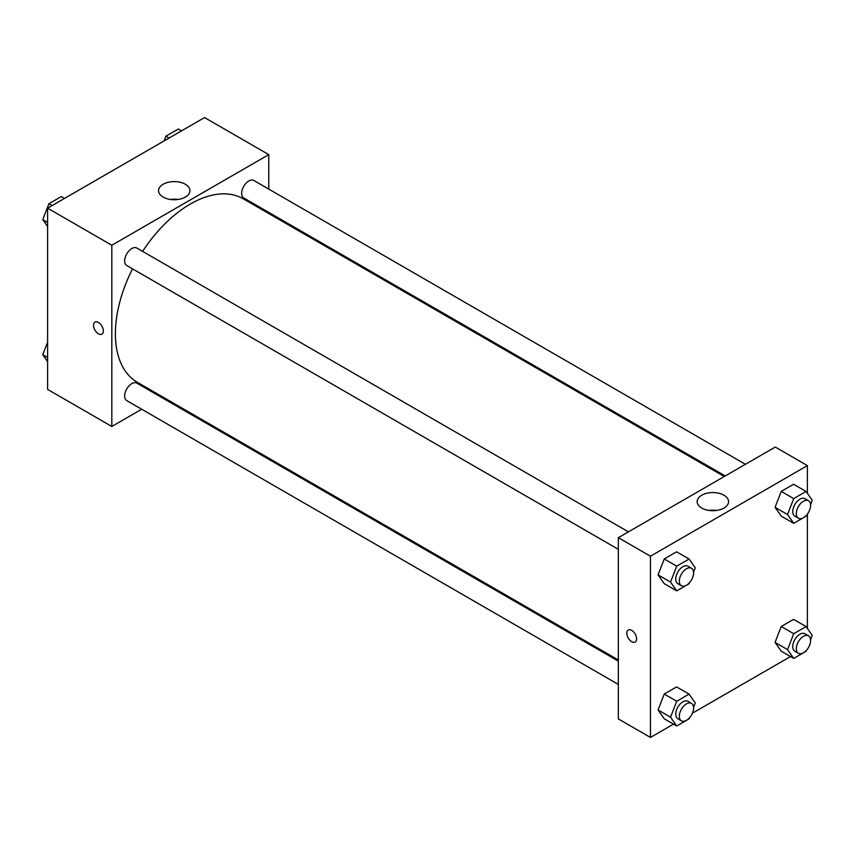 <?xml version="1.0" encoding="UTF-8"?>
<svg xmlns="http://www.w3.org/2000/svg" width="855" height="855" viewBox="0 0 855 855"><rect width="100%" height="100%" fill="white"/><g stroke="black" fill="none" stroke-linecap="round" stroke-linejoin="round"><path stroke-width="1.28" d="M141.684 409.235L111.823 426.474L47.613 389.399L47.613 208.171L204.559 117.563L268.769 154.627L268.769 189.115M268.769 212.414L268.769 213.536M163.134 184.253A15.711 9.063 180 0 1 180.255 182.297A15.711 9.063 180 0 1 189.949 190.665A15.711 9.063 180 0 1 174.249 199.739A15.711 9.063 180 0 1 158.538 190.665A15.711 9.063 180 0 1 163.134 184.253M111.823 426.474L111.823 245.246L47.613 208.171M111.823 245.246L268.769 154.627M178.054 199.471A15.711 9.063 0 0 0 170.434 199.471M94.98 322.132A6.936 4.008 -120 0 0 93.922 327.689A6.936 4.008 -120 0 0 98.453 333.803A6.936 4.008 60 0 1 93.911 327.689A6.936 4.008 60 0 1 94.98 322.132A6.936 4.008 60 0 1 101.916 326.129A6.936 4.008 60 0 1 101.916 334.145A6.936 4.008 60 0 1 98.443 333.803A6.936 4.008 -120 0 0 101.916 334.145M162.835 397.019L161.862 397.586M628.425 531.853L136.843 248.036A10.089 5.825 120 0 0 126.754 253.86A10.089 5.825 120 0 0 126.754 265.51L618.336 549.327M618.336 661.129L136.843 383.136A10.089 5.825 120 0 0 129.062 385.84A10.089 5.825 120 0 0 124.659 395.993A10.089 5.825 120 0 0 126.754 400.61L618.336 684.428M745.421 464.308L253.839 180.49A10.089 5.825 120 0 0 246.069 183.194A10.089 5.825 120 0 0 241.655 193.348A10.089 5.825 120 0 0 243.75 197.965L725.243 475.957M132.525 268.844A105.935 61.165 120 0 0 115.393 333.803A105.935 61.165 120 0 0 137.324 382.292L618.336 659.996M724.27 476.513L243.258 198.809A105.935 61.165 120 0 0 142.614 251.37M673.505 724.121L650.441 737.438L618.336 718.905L618.336 537.677L775.282 447.058L807.387 465.601L807.387 493.346M692.422 713.198L790.501 656.565M658.051 574.881L664.239 583.666L658.051 574.881L664.239 558.956L658.051 574.881L670.544 582.084L676.722 566.16L689.077 559.031L695.254 567.816L693.565 572.155M676.594 551.817L664.239 558.956L676.594 551.817L689.077 559.031M775.058 507.325L781.235 516.121L775.058 507.325L781.235 491.401L775.058 507.325L787.541 514.539L793.718 498.615L806.073 491.475L812.25 500.271L810.561 504.61M793.59 484.272L781.235 491.401L793.59 484.272L806.073 491.475M775.058 642.426L781.235 651.211L775.058 642.426L781.235 626.501L775.058 642.426L787.541 649.64L793.718 633.715L806.073 626.576L812.25 635.372L810.561 639.711M793.59 619.373L781.235 626.501L793.59 619.373L806.073 626.576M650.441 737.438L650.441 556.21L807.387 465.601M807.387 514.079L807.387 628.446M658.051 709.971L664.239 718.766L658.051 709.971L664.239 694.046L658.051 709.971L670.544 717.185L676.722 701.26L689.077 694.121L695.254 702.917L693.565 707.256M676.594 686.918L664.239 694.046L676.594 686.918L689.077 694.121M701.752 508.052A15.711 9.063 180 0 1 697.156 501.639A15.711 9.063 180 0 1 712.856 492.566A15.711 9.063 180 0 1 728.567 501.639A15.711 9.063 180 0 1 718.873 510.018A15.711 9.063 180 0 1 701.752 508.052M650.441 556.21L618.336 537.677M636.612 638.845A6.936 4.008 60 0 1 635.18 642.02A6.936 4.008 60 0 1 628.243 638.012A6.936 4.008 60 0 1 628.243 630.007A6.936 4.008 60 0 1 633.587 631.866A6.936 4.008 60 0 1 636.612 638.845M716.661 510.435A15.711 9.063 0 0 0 709.052 510.435M628.243 630.007A6.936 4.008 -120 0 0 628.243 638.012A6.936 4.008 -120 0 0 635.18 642.02M689.451 582.757L689.077 583.741L676.722 590.869L670.544 582.084M691.503 568.276L687.944 566.213A10.089 5.825 120 0 0 680.163 568.917A10.089 5.825 120 0 0 675.76 579.07A10.089 5.825 120 0 0 677.855 583.687L681.414 585.75A10.089 5.825 120 0 0 691.503 579.925A10.089 5.825 120 0 0 691.503 568.276A10.089 5.825 120 0 0 683.733 570.98A10.089 5.825 120 0 0 679.33 581.133A10.089 5.825 120 0 0 681.414 585.75M676.722 590.869L664.239 583.666M676.722 566.16L664.239 558.956M806.447 515.212L806.073 516.196L793.718 523.324L787.541 514.539M808.509 500.72L804.94 498.668A10.089 5.825 120 0 0 797.159 501.372A10.089 5.825 120 0 0 792.756 511.525A10.089 5.825 120 0 0 794.851 516.142L798.42 518.205A10.089 5.825 120 0 0 808.509 512.38A10.089 5.825 120 0 0 808.509 500.72A10.089 5.825 120 0 0 800.729 503.424A10.089 5.825 120 0 0 796.326 513.577A10.089 5.825 120 0 0 798.42 518.205M793.718 523.324L781.235 516.121M793.718 498.615L781.235 491.401M689.451 717.858L689.077 718.841L676.722 725.97L670.544 717.185M691.503 703.366L687.944 701.314A10.089 5.825 120 0 0 680.163 704.018A10.089 5.825 120 0 0 675.76 714.171A10.089 5.825 120 0 0 677.855 718.788L681.414 720.84A10.089 5.825 120 0 0 691.503 715.015A10.089 5.825 120 0 0 691.503 703.366A10.089 5.825 120 0 0 683.733 706.07A10.089 5.825 120 0 0 679.33 716.223A10.089 5.825 120 0 0 681.414 720.84M676.722 725.97L664.239 718.766M676.722 701.26L664.239 694.046M806.447 650.313L806.073 651.286L793.718 658.425L787.541 649.64M808.509 635.821L804.94 633.758A10.089 5.825 120 0 0 797.159 636.462A10.089 5.825 120 0 0 792.756 646.615A10.089 5.825 120 0 0 794.851 651.243L798.42 653.295A10.089 5.825 120 0 0 808.509 647.47A10.089 5.825 120 0 0 808.509 635.821A10.089 5.825 120 0 0 800.729 638.525A10.089 5.825 120 0 0 796.326 648.678A10.089 5.825 120 0 0 798.42 653.295M793.718 658.425L781.235 651.211M793.718 633.715L781.235 626.501M47.613 226.554L42.75 219.628L48.927 203.714L61.282 196.575L64.499 198.435M47.613 222.439L42.75 219.628M52.134 205.563L48.927 203.714M164.075 140.936L165.923 136.159L178.278 129.03L181.495 130.879M169.14 138.018L165.923 136.159M47.613 361.654L42.75 354.729L47.613 342.192M47.613 357.54L42.75 354.729"/></g></svg>
